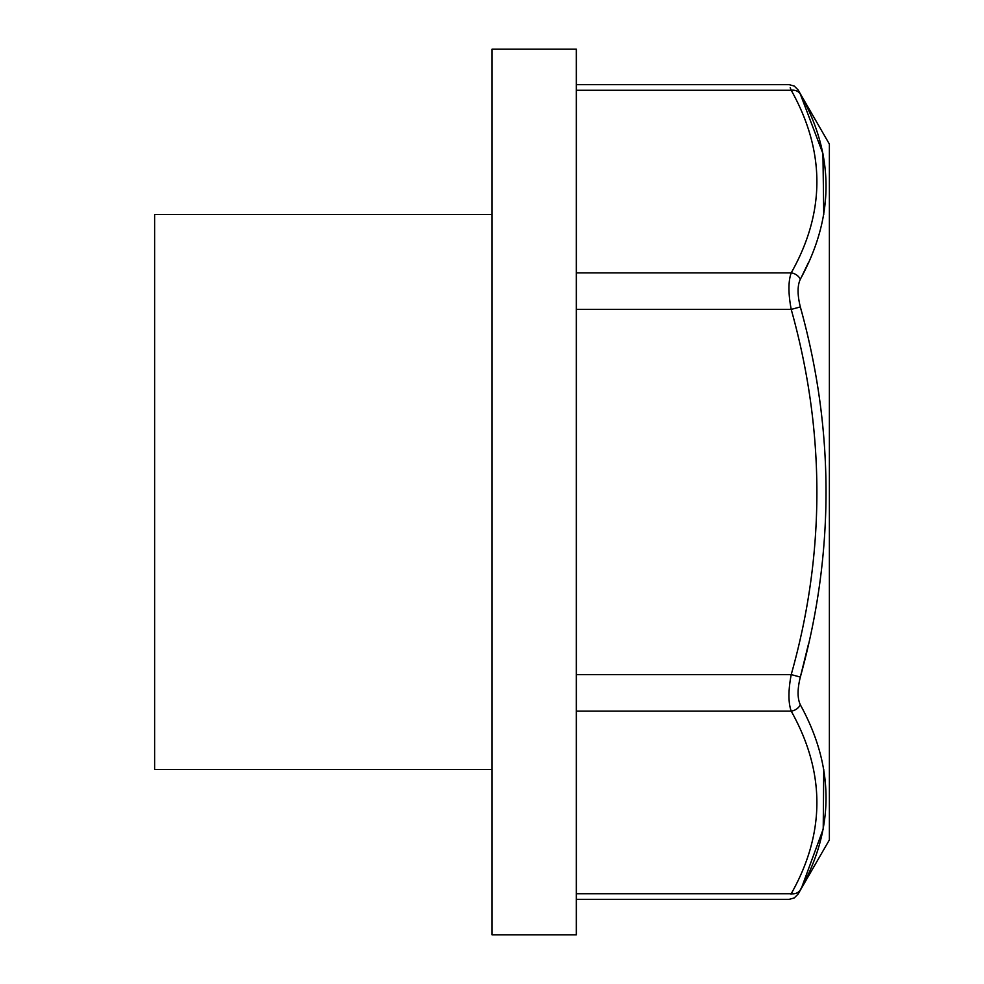 <?xml version="1.0" encoding="UTF-8"?>
<svg xmlns="http://www.w3.org/2000/svg" width="984" height="984" viewBox="0 0 984 984"><rect width="100%" height="100%" fill="white"/><g stroke="black" fill="none" stroke-linecap="round" stroke-linejoin="round"><path stroke-width="1.48" d="M492 769.426L154.623 769.426L154.623 214.573L492 214.573M576.341 492L576.341 934.8L492 934.8L492 49.2L576.341 49.2L576.341 492M801.32 310.649L800.336 306.947C834.58 430.119 834.58 553.488 800.336 677.054L808.282 644.827M576.341 84.612L788.947 84.612L794.223 86.026L798.073 89.888L829.377 144.082L829.377 839.918L798.073 894.112L794.223 897.974L788.947 899.388L576.341 899.388M801.714 276.541L808.282 262.925M823.756 214.561L822.931 153.602L800.336 94.132C797.335 88.499 797.335 88.499 800.336 94.132C834.58 155.041 834.58 216.726 800.336 279.185C797.335 285.606 797.335 294.856 800.336 306.947L791.21 309.394C788.209 293.441 788.209 281.264 791.21 272.875A10.541 8.819 28.2 0 1 800.336 279.185M800.336 704.815A10.541 8.819 151.8 0 1 791.21 711.125C788.209 702.674 788.209 690.497 791.21 674.606L800.336 677.054C797.335 689.095 797.335 698.345 800.336 704.815C834.58 767.077 834.58 828.762 800.336 889.868C797.335 895.501 797.335 895.501 800.336 889.868A10.541 8.819 -151.8 0 1 791.21 893.743L791.038 894.185M801.825 887.076L823.214 829.032L823.756 769.439M790.189 87.711L791.21 90.257C788.209 82.767 788.209 82.767 791.21 90.257A10.541 8.819 -28.2 0 1 800.336 94.132M576.341 893.743L791.21 893.743C788.209 901.233 788.209 901.233 791.21 893.743C825.441 833.128 825.441 772.255 791.21 711.125L576.341 711.125M576.341 272.875L791.21 272.875C825.441 212.261 825.441 151.388 791.21 90.257L576.341 90.257M576.341 674.606L791.21 674.606C825.441 553.389 825.441 431.656 791.21 309.394L576.341 309.394"/></g></svg>
